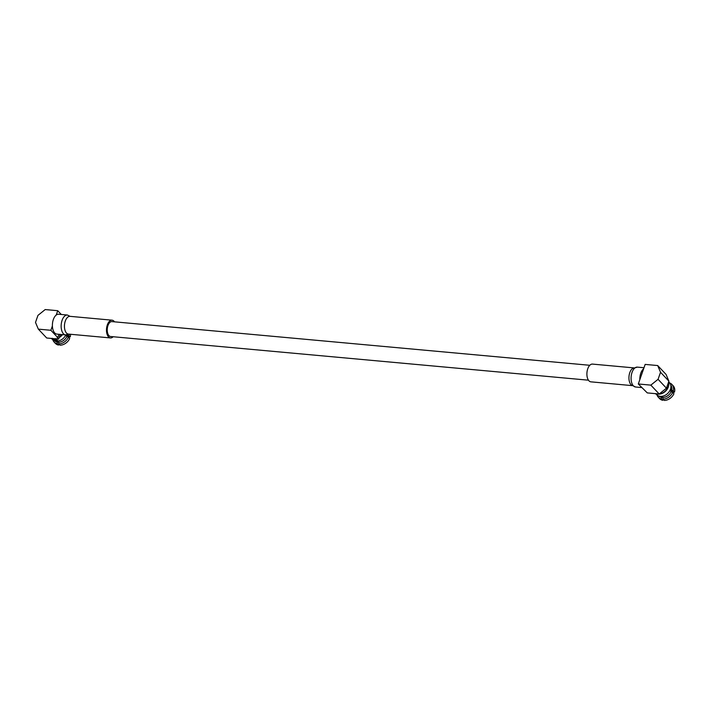 <?xml version="1.0" encoding="UTF-8"?>
<svg xmlns="http://www.w3.org/2000/svg" width="710" height="710" viewBox="0 0 710 710"><rect width="100%" height="100%" fill="white"/><g stroke="black" fill="none" stroke-linecap="round" stroke-linejoin="round"><path stroke-width="1.06" d="M589.806 365.286L111.949 321.603A7.482 3.985 95.2 0 0 107.538 327.07A7.482 3.985 95.2 0 0 108.958 335.644A7.482 3.985 95.2 0 0 110.591 336.505L588.439 380.187M668.767 381.971L669.228 382.406A8.786 6.727 136.7 0 1 667.631 393.509A8.786 6.727 136.7 0 1 656.457 394.458L656.04 393.979M658.072 379.309L660.54 372.288L657.691 365.552L645.159 364.408L643.642 368.756A9.976 5.316 95.2 0 0 639.834 379.628L638.308 383.977L650.839 385.131L658.072 379.309L666.441 388.184L659.208 393.997L650.839 385.131M634.287 367.922L592.495 364.097A8.91 4.748 95.2 0 0 587.25 370.611A8.91 4.748 95.2 0 0 588.945 380.808A8.91 4.748 95.2 0 0 590.88 381.838L632.663 385.663A8.91 4.748 95.2 0 1 630.977 384.651A8.91 4.748 95.2 0 1 629.797 372.643A8.91 4.748 95.2 0 1 634.261 367.931M668.713 381.705A9.718 7.446 136.7 0 1 668.838 384.367A9.718 7.446 136.7 0 1 658.436 394.183A9.718 7.446 136.7 0 1 657.185 394.165A9.718 7.446 136.7 0 1 654.993 393.615M668.838 384.367L668.74 385.166A8.884 6.798 136.7 0 1 668.509 386.355L668.509 386.346A8.893 6.807 136.7 0 1 668.074 387.607L668.066 387.607A8.884 6.798 136.7 0 1 659.235 394.139L658.436 394.183M662.909 397.875L661.516 396.358M669.805 383.063A9.336 7.144 136.7 0 1 671.944 384.474A9.336 7.144 136.7 0 1 673.257 390.82L671.66 390.18A8.076 6.186 136.7 0 0 670.71 385.024M671.128 391.698L672.707 392.373A9.336 7.144 136.7 0 1 663.025 399.135L662.874 397.458A8.076 6.186 136.7 0 0 671.128 391.698L669.947 390.393M658.978 396.091A8.076 6.186 136.7 0 0 661.418 397.325L661.542 398.993A9.336 7.144 136.7 0 1 658.356 397.289A9.336 7.144 136.7 0 1 657.069 395.071M670.329 389.524L673.107 392.346L674.5 392.089L673.257 390.82M661.542 398.993L662.732 400.298L663.522 399.641M671.944 384.474L673.178 385.787A9.336 7.144 136.7 0 1 674.5 392.089M672.707 392.373L673.923 393.73A9.336 7.144 136.7 0 1 664.303 400.44L663.025 399.135M662.732 400.298A9.336 7.144 136.7 0 1 659.59 398.594L658.356 397.289M670.506 389.018L671.66 390.18M661.782 396.34L662.874 397.458M661.418 397.325L660.54 396.366M659.208 393.997L647.28 392.905L638.308 383.977M643.642 368.756L639.834 379.628M660.54 372.288L668.9 381.155L666.441 388.184M668.9 381.155L666.06 374.418L657.691 365.552M52.221 338.262L54.359 340.72A8.786 6.727 136.7 0 1 52.229 339.22L51.812 338.741M65.844 334.907A8.786 6.727 136.7 0 1 57.963 341.048L55.824 338.59M54.359 340.72L54.563 340.134L53.454 338.963M65.604 334.898L56.853 334.099A9.976 5.316 -84.8 0 1 54.688 332.946A9.976 5.316 -84.8 0 1 52.398 325.925A9.976 5.316 -84.8 0 1 56.205 315.062A9.976 5.316 -84.8 0 1 58.673 314.228L67.414 315.027A9.976 5.316 -84.8 0 0 62.107 320.29A9.976 5.316 -84.8 0 0 63.43 333.744A9.976 5.316 -84.8 0 0 65.604 334.898L68.417 334.082A8.91 4.748 -84.8 0 1 66.483 333.052A8.91 4.748 -84.8 0 1 65.302 321.044A8.91 4.748 -84.8 0 1 70.041 316.34L67.414 315.027M113.156 336.735A8.91 4.748 -84.8 0 1 110.458 337.924A8.91 4.748 -84.8 0 1 108.523 336.895A8.91 4.748 -84.8 0 1 106.828 326.698A8.91 4.748 -84.8 0 1 112.082 320.183A8.91 4.748 -84.8 0 1 114.017 321.213A8.91 4.748 -84.8 0 1 114.514 321.834M55.389 338.794A9.718 7.446 136.7 0 1 54.208 338.954A9.718 7.446 136.7 0 1 52.957 338.936A9.718 7.446 136.7 0 1 50.765 338.377M66.66 334.854L68.879 337.108L70.272 336.851L67.432 334.942A8.076 6.186 136.7 0 0 67.494 334.641M54.421 340.525L54.519 340.631A8.076 6.186 136.7 0 0 57.19 342.087L57.315 343.755A9.336 7.144 136.7 0 1 54.129 342.051A9.336 7.144 136.7 0 1 52.851 339.833M69.269 334.161A9.336 7.144 136.7 0 1 69.03 335.582M66.9 336.469L68.479 337.143A9.336 7.144 136.7 0 1 58.806 343.897L58.646 342.22A8.076 6.186 136.7 0 0 66.9 336.469L65.728 335.164M58.69 342.637L55.229 338.883M57.315 343.755L58.513 345.06L59.294 344.403M58.513 345.06A9.336 7.144 136.7 0 1 55.371 343.365L54.129 342.051M70.512 334.268A9.336 7.144 136.7 0 1 70.272 336.851M68.479 337.143L69.695 338.492A9.336 7.144 136.7 0 1 60.084 345.202L58.806 343.897M57.19 342.087L54.306 338.945M55.371 338.865L58.646 342.22M62.524 334.614A8.884 6.798 136.7 0 1 59.161 337.587M55.699 338.83A8.884 6.798 136.7 0 1 55.007 338.901L54.208 338.954M62.178 334.587A9.718 7.446 136.7 0 1 59.312 337.17M61.273 314.459L57.732 310.705L45.2 309.56L37.958 315.373L35.5 322.402L38.34 329.138L50.871 330.283L52.398 325.925M56.205 315.062L57.732 310.705M58.957 334.286L57.794 337.614L50.871 330.283M57.794 337.614L57.19 337.561L58.637 339.096L60.279 334.41M58.637 339.096L46.709 338.004L38.34 329.138M643.997 367.736L637.358 367.123A9.976 5.316 95.2 0 0 632.042 372.395A9.976 5.316 95.2 0 0 633.373 385.849A9.976 5.316 95.2 0 0 635.539 386.994L632.912 385.681M671.545 391.885A5.698 4.366 -43.3 0 0 671.625 390.837M67.317 336.647A5.698 4.366 -43.3 0 0 67.397 335.599M671.651 390.864L671.589 391.893M637.358 367.123L634.536 367.94M635.539 386.994L641.68 387.562M112.082 320.183L70.041 316.34M67.361 336.664L67.423 335.635M110.458 337.924L68.417 334.082"/></g></svg>
